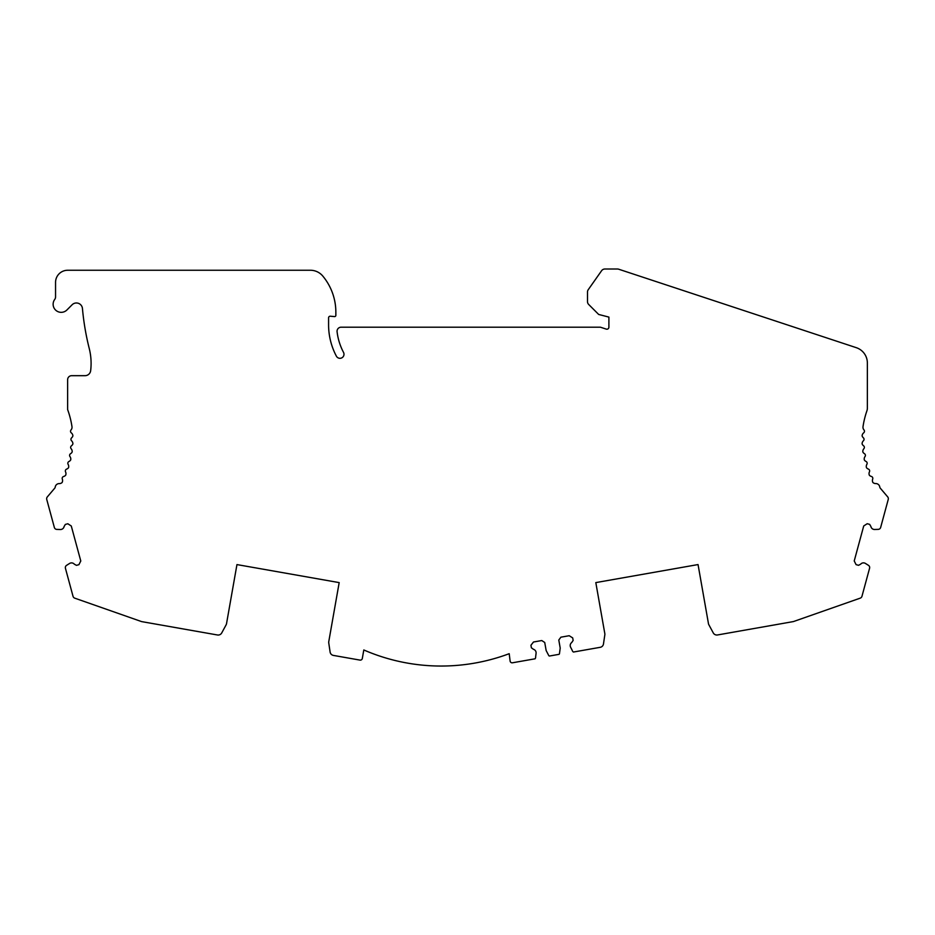 <?xml version="1.0" encoding="UTF-8"?>
<svg xmlns="http://www.w3.org/2000/svg" width="935" height="935" viewBox="0 0 935 935"><rect width="100%" height="100%" fill="white"/><g stroke="black" fill="none" stroke-linecap="round" stroke-linejoin="round"><path stroke-width="1.4" d="M182.933 628.893L200.043 631.908M698.048 564.565L595.817 582.598L698.048 564.565L708.508 623.914A2.022 2.022 -19 0 0 708.73 624.522L713.265 632.901A4.044 4.044 -19 0 0 717.519 634.958L793.406 621.576L860.212 598.155A2.793 2.793 -19 0 0 861.976 596.25L869.585 568.223A2.606 2.606 -19 0 0 868.463 565.336L865.436 563.431A3.693 3.693 -19 0 0 860.679 564.144L858.552 565.313L856.086 564.635L854.228 560.953L863.718 525.961L867.189 523.717L869.667 524.383L870.894 526.463A3.693 3.693 -19 0 0 874.657 529.479L878.222 529.362A2.606 2.606 161 0 0 880.653 527.445L888.25 499.419A2.793 2.793 161 0 0 887.689 496.882L880.244 488.117A2.022 2.022 161 0 1 879.788 487.077A4.044 4.044 161 0 0 875.709 483.559A4.044 4.044 161 0 1 872.904 482.495A4.044 4.044 161 0 1 872.682 479.106A2.022 2.022 161 0 0 871.315 476.429A4.044 4.044 161 0 1 869.363 475.237A4.044 4.044 161 0 1 869.445 471.848A2.022 2.022 161 0 0 868.323 469.054A4.044 4.044 161 0 1 866.488 467.699A4.044 4.044 161 0 1 866.874 464.321A2.022 2.022 161 0 0 866.02 461.446A4.044 4.044 161 0 1 864.314 459.915A4.044 4.044 161 0 1 865.004 456.596A2.022 2.022 161 0 0 864.408 453.65A4.044 4.044 161 0 1 862.853 451.967A4.044 4.044 161 0 1 863.846 448.73A2.022 2.022 161 0 0 863.519 445.738A4.044 4.044 -19 0 1 862.117 443.926A4.044 4.044 -19 0 1 863.402 440.782A2.022 2.022 -19 0 0 863.344 437.779A4.044 4.044 -19 0 1 862.117 435.85A4.044 4.044 -19 0 1 863.683 432.847A2.022 2.022 -19 0 0 863.963 429.913A4.044 4.044 -19 0 1 863.017 426.652A88.86 88.86 -19 0 1 866.92 410.781A8.076 8.076 -19 0 0 867.364 408.127L867.364 363.014A16.152 16.152 -19 0 0 856.273 347.668L618.713 269.222A4.044 4.044 -19 0 0 617.439 269.011L604.887 269.011A4.044 4.044 -19 0 0 601.591 270.729L588.232 289.71A4.044 4.044 -19 0 0 587.496 292.036L587.496 301.608A4.044 4.044 -19 0 0 588.676 304.459L598.669 314.452L608.895 317.094L608.895 327.192A2.022 2.022 -19 0 1 606.254 329.108L600.375 327.192L341.088 327.203A4.044 4.044 -19 0 0 337.079 331.715A58.975 58.975 -19 0 0 343.519 352.378A4.044 4.044 -19 0 1 341.848 357.836A4.044 4.044 -19 0 1 336.378 356.153A67.051 67.051 -19 0 1 328.582 324.784L328.582 317.83A1.613 1.613 -19 0 1 330.347 316.217L334.543 316.591A1.216 1.216 -19 0 0 335.852 315.375L335.852 312.208A56.544 56.544 -19 0 0 322.82 276.094A16.152 16.152 -19 0 0 310.385 270.25L67.659 270.262A12.12 12.12 -19 0 0 55.551 282.382L55.551 296.991A4.044 4.044 161 0 1 54.744 299.41A8.076 8.076 -19 0 0 55.913 310.362A8.076 8.076 -19 0 0 66.911 309.976L72.124 304.763A6.054 6.054 -19 0 1 82.444 308.503A259.311 259.311 -19 0 0 89.257 348.556A60.588 60.588 -19 0 1 90.648 370.716A5.657 5.657 -19 0 1 85.038 375.683L71.668 375.683A4.044 4.044 -19 0 0 67.624 379.727L67.624 409.553A88.86 88.86 -19 0 1 71.983 426.687A4.044 4.044 -19 0 1 71.025 429.948A2.022 2.022 -19 0 0 71.317 432.882A4.044 4.044 -19 0 1 72.883 435.885A4.044 4.044 -19 0 1 71.644 437.814A2.022 2.022 -19 0 0 71.598 440.817A4.044 4.044 -19 0 1 72.883 443.961A4.044 4.044 -19 0 1 71.481 445.773A2.022 2.022 161 0 0 71.153 448.765A4.044 4.044 161 0 1 72.147 452.002A4.044 4.044 161 0 1 70.581 453.685A2.022 2.022 161 0 0 69.996 456.631A4.044 4.044 161 0 1 70.686 459.95A4.044 4.044 161 0 1 68.98 461.481A2.022 2.022 161 0 0 68.115 464.356A4.044 4.044 161 0 1 68.512 467.722A4.044 4.044 161 0 1 66.677 469.089A2.022 2.022 161 0 0 65.555 471.883A4.044 4.044 161 0 1 65.637 475.272A4.044 4.044 161 0 1 63.685 476.464A2.022 2.022 161 0 0 62.318 479.141A4.044 4.044 161 0 1 62.096 482.53A4.044 4.044 161 0 1 59.291 483.594A4.044 4.044 161 0 0 55.212 487.112A2.022 2.022 161 0 1 54.756 488.152L47.311 496.917A2.793 2.793 161 0 0 46.75 499.454L54.359 527.48A2.606 2.606 161 0 0 56.778 529.397L60.354 529.514A3.693 3.693 161 0 0 64.106 526.499L65.345 524.418L67.811 523.752L71.282 525.996L80.784 560.988L78.926 564.67L76.448 565.348L74.332 564.179A3.693 3.693 161 0 0 69.564 563.466L66.549 565.371A2.606 2.606 161 0 0 65.427 568.258L73.023 596.285A2.793 2.793 161 0 0 74.8 598.178L141.594 621.6L217.598 635.005A4.044 4.044 -19 0 0 221.735 632.925L226.118 624.837A4.044 4.044 -19 0 0 226.539 623.61L236.952 564.588L339.183 582.61L236.952 564.588M595.817 582.598L604.863 633.883A2.022 2.022 -19 0 1 604.875 634.526L603.472 643.981A3.974 3.974 -19 0 1 600.235 647.312L573.447 652.034A2.606 2.606 -19 0 1 572.232 650.374L570.607 647.207A3.693 3.693 -19 0 1 571.706 642.544L573.143 640.428L572.699 637.904L569.193 635.718L560.907 637.179L558.791 640.019L560.205 648.072L559.469 653.682A0.806 0.806 -19 0 1 558.803 654.371L549.628 655.996A0.806 0.806 -19 0 1 548.775 655.575L546.157 650.55L544.731 642.497L541.774 640.545L533.488 642.006L530.94 645.267L531.384 647.791L533.453 649.299A3.693 3.693 -19 0 1 536.082 653.296L535.638 656.837A2.606 2.606 -19 0 1 535.065 658.801L512.474 662.786A2.022 2.022 -19 0 1 510.113 661.045L509.201 653.694A193.872 193.872 161 0 1 363.808 649.965L362.312 658.462A2.022 2.022 -19 0 1 359.963 660.098L333.398 655.412A4.044 4.044 -19 0 1 330.102 652.034L328.758 642.929A4.044 4.044 -19 0 1 328.769 641.632L339.183 582.61M149.927 623.072L141.594 621.6M156.683 624.264L157.36 624.381L156.683 624.264"/></g></svg>
